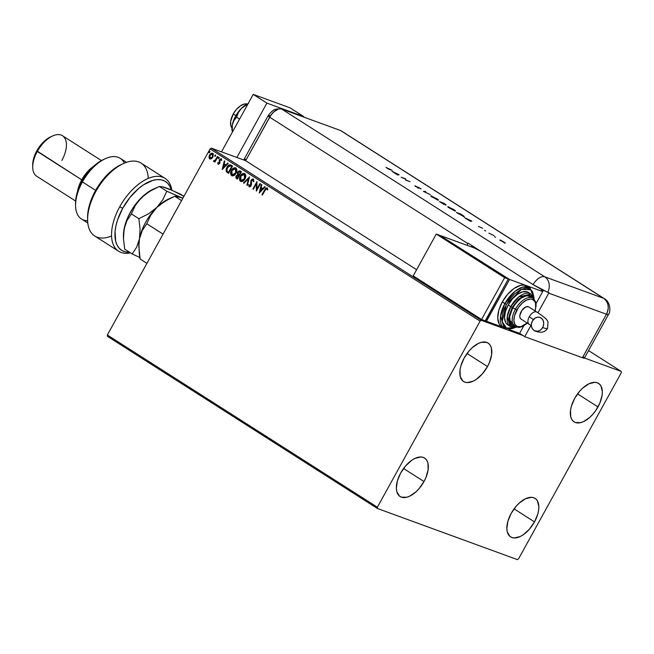 <?xml version="1.0" encoding="UTF-8"?>
<svg xmlns="http://www.w3.org/2000/svg" width="654" height="654" viewBox="0 0 654 654"><rect width="100%" height="100%" fill="white"/><g stroke="black" fill="none" stroke-linecap="round" stroke-linejoin="round"><path stroke-width="0.98" d="M597.993 406.911A22.8 12.213 -57.5 0 1 574.073 421.871A22.8 12.213 -57.5 0 1 574.67 398.384L579.746 391.108L582.722 388.067L588.968 383.767L594.813 382.337L597.298 382.786L599.358 383.996L600.928 385.925L602.334 391.615L602.121 395.155L599.914 402.954L595.63 410.704L592.908 414.186L589.941 417.227L583.695 421.528L580.662 422.631L575.365 422.509L573.305 421.299L571.735 419.369L570.729 416.794L570.541 410.14L571.359 406.314L574.67 398.384A22.8 12.213 -57.5 0 1 598.59 383.424A22.8 12.213 -57.5 0 1 597.993 406.911L577.547 393.872L597.993 406.911M424.013 481.54A22.8 12.213 -57.5 0 1 400.084 496.5A22.8 12.213 -57.5 0 1 400.681 473.022L405.766 465.746L411.848 460.22L414.979 458.397L420.824 456.966L423.31 457.416L425.378 458.626L426.939 460.555L427.945 463.13L428.133 469.785L425.926 477.584L424.013 481.54L418.928 488.816L415.952 491.857L409.706 496.165L406.682 497.261L401.376 497.138L399.316 495.928L396.749 491.424L396.34 488.309L397.37 480.943L400.681 473.022A22.8 12.213 -57.5 0 1 424.601 458.053A22.8 12.213 -57.5 0 1 424.013 481.54L403.559 468.501L424.013 481.54M487.492 366.542A22.8 12.213 -57.5 0 1 463.563 381.511A22.8 12.213 -57.5 0 1 464.16 358.024L469.245 350.748L472.221 347.707L478.458 343.399L481.491 342.304L486.789 342.426L488.857 343.636L490.418 345.565L491.424 348.141L491.612 354.795L489.405 362.586L487.492 366.542L482.407 373.818L476.316 379.345L473.185 381.168L467.348 382.598L464.863 382.149L462.795 380.939L460.228 376.434L460.032 369.78L460.849 365.954L464.16 358.024A22.8 12.213 -57.5 0 1 488.088 343.064A22.8 12.213 -57.5 0 1 487.492 366.542L467.046 353.503L487.492 366.542M534.514 521.9A22.8 12.213 -57.5 0 1 510.594 536.869A22.8 12.213 -57.5 0 1 511.183 513.382L516.268 506.106L519.243 503.065L525.489 498.757L531.326 497.326L533.819 497.776L535.879 498.994L537.441 500.923L538.855 506.613L538.643 510.153L537.825 513.979L534.514 521.9L529.429 529.176L523.347 534.702L520.216 536.525L514.371 537.956L511.886 537.506L509.818 536.288L507.251 531.792L506.85 528.677L507.88 521.303L511.183 513.382A22.8 12.213 -57.5 0 1 535.111 498.413A22.8 12.213 -57.5 0 1 534.514 521.9L514.069 508.861L534.514 521.9M107.395 336.287L377.415 508.485L517.388 559.611L518.581 558.794L621.3 372.706L621.259 371.439L584.463 358L621.259 371.439L588.551 350.577L621.259 371.439L621.3 372.706L518.581 558.794L517.388 559.611L377.415 508.485L107.395 336.287L107.354 335.02L210.081 148.94L480.101 321.139L377.374 507.218L107.354 335.02L107.395 336.287M523.036 335.559L481.287 320.313L211.267 148.115L245.651 160.671L211.267 148.115L210.081 148.94L107.354 335.02L377.374 507.218L377.415 508.485L377.374 507.218L480.101 321.139L210.081 148.94L211.267 148.115L481.287 320.313L480.101 321.139L481.287 320.313L523.036 335.559M210.073 159.045L211.406 158.775L212.754 157.41L213.335 154.058L211.847 153.118L210.147 154.123L209.272 155.529L209.337 158.57L211.406 158.775L212.902 157.164L212.689 153.281M213.629 161.391L215.166 161.105L214.487 161.808L214.945 162.102L217.896 156.747L217.439 156.461L215.084 160.361L213.384 160.982L213.948 161.481L214.921 161.015L214.487 161.808L214.945 162.102L217.896 156.747L217.439 156.461L215.362 160.042L213.384 160.982L213.752 161.448M218.362 164.334L219.932 162.936L219.965 159.789L220.774 159.372L221.232 160.402L221.763 160.075L220.978 158.636L219.286 159.887L219.098 163.345L218.411 163.549L218.134 162.609L217.61 162.903L218.232 164.301M231.156 165.209C229.415 164.456 227.993 165.151 226.897 167.31L226.317 171.659L228.508 173.408L232.546 166.091L230.306 164.824L229.055 164.996L227.273 166.688L226.153 169.141L226.317 171.659L228.508 173.408L232.546 166.091L230.551 164.898M240.247 171.005L237.688 172.182L237.843 174.741L237.688 172.182L237.843 174.741L236.176 175.852L236.102 177.855L236.797 178.632L236.421 175.942L236.552 178.542L237.402 179.082L241.44 171.765L239.912 170.841L238.481 171.201L237.418 172.795L237.598 174.651L235.841 176.711L235.931 177.937L237.402 179.082L241.44 171.765L239.969 170.866M249.493 176.899L243.46 182.948L243.958 183.267L248.479 178.64L246.869 185.123L247.367 185.442L249.493 176.899L243.46 182.948L243.958 183.267L248.479 178.64L246.869 185.123L247.367 185.442L249.493 176.899M259.924 183.553L256.916 188.998L256.932 181.64L252.894 188.965L253.351 189.251L256.36 183.799L256.343 191.164L260.382 183.848L259.924 183.553L256.916 188.998L256.932 181.64L252.894 188.965L253.351 189.251L256.36 183.799L256.343 191.164L260.382 183.848L259.924 183.553M267.175 187.927L264.666 189.791L261.935 194.728L262.401 195.023L265.974 188.834L266.84 188.736L267.298 189.905L267.838 189.488L267.175 187.927L265.679 188.246L261.935 194.728L262.401 195.023L265.083 190.159L266.767 188.679L267.298 189.905L267.838 189.488L267.208 187.902M259.254 193.02L265.213 186.921L264.707 186.603L262.802 188.556L261.118 187.485L261.804 184.747L261.298 184.428L259.254 193.02L265.213 186.921L264.707 186.603L262.802 188.556L261.118 187.485L261.804 184.747L261.298 184.428L259.27 193.004M249.419 186.93L251.12 185.777L251.488 180.61L253.253 179.989L253.27 181.722L253.85 181.591L253.384 179.131L252.076 179.196L250.94 180.479L250.433 185.818L249.599 186.096L249.248 184.608L248.643 184.829L249.109 186.807L250.735 186.333L251.504 184.51L251.389 180.806L252.845 179.825L253.27 181.722L253.85 181.591L253.425 179.114M240.999 181.542L240.541 181.346C242.372 181.828 243.836 181.019 244.956 178.91L245.716 176.801L245.569 174.643L244.473 173.482L242.887 173.531L240.002 176.694L239.716 180.324L240.68 181.42L242.143 181.51L244.956 178.91C246.133 176.842 246.059 175.084 244.759 173.629L244.645 173.539M232.105 175.877L231.647 175.673C233.47 176.155 234.941 175.346 236.061 173.236L236.822 171.127L236.674 168.969L235.579 167.808L233.993 167.857L231.107 171.021L230.821 174.651L231.786 175.746L233.249 175.836L236.061 173.236C237.23 171.168 237.165 169.411 235.857 167.955L233.928 168.094L231.442 170.342C230.249 172.435 230.314 174.209 231.647 175.673L232.227 175.926M222.295 169.451L228.246 163.353L227.747 163.034L225.843 164.988L224.159 163.917L224.837 161.178L224.338 160.859L222.213 169.402L228.246 163.353L227.747 163.034L225.843 164.988L224.159 163.917L224.837 161.178L224.338 160.859L222.295 169.451M219.065 158.194L218.616 157.369L218.215 158.399L219.065 158.194L219.025 157.344L218.305 157.704L218.346 158.562L219.065 158.194L218.346 158.562M215.542 155.946L215.092 155.121L214.684 156.151L215.542 155.946L215.493 155.096L214.774 155.456L214.823 156.314L215.542 155.946L214.823 156.314M209.787 152.276L209.337 151.45L208.937 152.48L209.787 152.276L209.746 151.426L209.027 151.793L209.067 152.644L209.787 152.276L209.067 152.644M267.249 187.919L265.925 188.336L264.911 189.881L267.421 188.017M267.012 188.769L267.543 189.995L266.824 188.695M259.491 192.775L261.535 184.575L259.491 192.775M263.047 188.646L264.919 186.733L263.047 188.646M260.439 191.32L262.434 189.276L260.905 188.36L262.434 189.276L260.194 191.23L260.905 188.36L262.189 189.186L260.439 191.32M256.491 190.886L256.36 183.799L256.491 190.886M253.376 189.202L252.894 188.965L257.03 182L253.376 189.202M257.161 189.088L260.137 183.692L257.161 189.088M249.109 186.807L248.888 184.918L249.297 186.897M249.763 186.145L250.891 185.605L249.534 186.055L249.248 184.608L248.643 184.829L249.231 184.796L248.872 186.03L249.485 186.962M250.891 184.395L250.891 185.605L250.891 184.395M253.384 179.131L251.03 180.308L250.964 183.39L251.03 180.308L253.638 179.221M252.992 179.065L251.111 180.749L251.095 185.057L249.918 186.218M247.384 185.384L246.869 185.123L248.479 178.64L247.384 185.384M243.999 183.226L243.46 182.948L249.419 177.185L243.999 183.226M240.541 181.346L240.795 181.436C239.454 179.973 239.389 178.199 240.582 176.106L240.337 176.016C239.143 178.109 239.209 179.883 240.541 181.346L241.122 181.599M244.759 173.629C242.936 173.106 241.465 173.907 240.337 176.016L240.582 176.106C241.71 173.997 243.182 173.196 245.005 173.719M244.719 173.572L242.52 173.939L240.247 176.784L239.781 179.719L241.073 181.575M244.416 173.474L243.778 173.449M244.375 174.356L245.381 175.844L244.882 178.444L243.19 180.471L241.293 180.733M244.318 174.34L244.498 178.624L240.942 180.578L240.795 176.31L244.195 174.299M241.187 180.667L244.743 178.714L244.359 174.389L245.136 175.754L244.343 178.885L241.931 180.774L240.304 179.744L240.656 176.58L242.348 174.553L244.359 174.389M240.157 170.931L239.07 171.07L237.933 172.272L240.492 171.095M239.846 171.757L240.566 172.223L239.062 174.945L237.901 173.155L239.021 171.65L240.811 172.313L239.307 175.035L238.146 174.242L238.146 172.476L240.288 171.977L239.74 171.716M237.958 175.37L238.44 175.509M238.269 175.435L238.89 175.787L237.598 178.125L236.879 177.733L236.642 176.13L238.661 175.632L238.154 175.395M238.661 175.632L237.353 178.035L238.89 175.787L237.353 178.035L236.462 177.275L236.535 176.351L237.451 175.337L238.416 175.542M240.566 172.223L240.034 171.888L240.566 172.223L239.062 174.945L240.566 172.223M231.647 175.673L231.892 175.762C230.56 174.299 230.494 172.525 231.688 170.432C232.816 168.323 234.287 167.522 236.102 168.045M235.857 167.955C234.042 167.432 232.571 168.233 231.442 170.342L230.887 174.046L232.178 175.901M235.824 167.898L234.884 167.776M235.424 168.667L235.603 172.95L232.047 174.904L231.238 173.294L231.63 171.176L234.246 168.536L235.816 168.879L236.486 170.171L236.323 171.937L235.162 174.029L233.903 175.01L232.538 175.117L232.047 174.904L231.9 170.637L235.301 168.626M232.293 174.994L235.849 173.04L235.481 168.683M230.846 165.012L229.006 165.258L227.142 167.399C228.238 165.241 229.66 164.546 231.402 165.298M230.265 165.756L231.107 166.132M229.84 165.634L231.917 166.639L231.173 166.23L231.671 166.549L228.459 172.37L226.946 171.127L226.701 169.37L228.884 165.887L229.84 165.634L231.917 166.639L228.704 172.452L231.917 166.639L228.704 172.452L226.946 171.127L227.355 167.604L230.322 165.773M231.418 166.32L230.085 165.724M222.532 169.206L224.567 161.007L222.532 169.206M226.088 165.078L227.952 163.165L226.088 165.078M223.472 167.751L225.475 165.699L223.938 164.792L225.475 165.699L223.227 167.661L223.938 164.792L225.229 165.609L223.472 167.751M218.559 163.606L219.499 163.206L218.411 163.549L218.134 162.609L217.61 162.903L218.142 162.838L218.428 164.375M221.477 160.492L220.905 159.437L221.232 160.402L221.763 160.075L221.216 158.742L219.392 159.666L219.613 162.936L219.417 162.56L219.343 163.435L218.411 163.549M221.224 158.726L219.638 159.756L221.469 158.832M218.084 164.228L219.728 163.386L219.875 159.936L220.962 159.453M221.15 159.527L221.477 160.353M218.591 158.652L218.305 157.704L219.27 157.434M219.025 157.344L218.305 157.704M219.172 157.393L218.55 158.62M213.874 161.481L213.384 160.982L214.03 160.745L213.874 161.481M214.21 160.835L215.607 160.132L217.651 156.6L215.607 160.132L214.316 160.868M215.068 156.404L214.774 155.456L215.738 155.186M215.493 155.096L214.774 155.456M215.648 155.145L215.027 156.371M209.681 158.865L209.174 157.287L209.942 159.004M212.73 153.33L209.525 155.006L208.92 157.197L209.525 155.006L212.975 153.42M212.779 153.314L211.185 153.543L209.517 155.619L209.206 157.794L210.114 159.061M211.953 153.935L213.049 154.638L213.008 156.2L211.831 158.006L210.441 158.382M212.468 154.001L212.689 156.952L210.286 158.301M210.04 158.211L209.991 155.3L212.37 153.992L212.444 156.862L210.04 158.211L209.533 157.254L210.449 154.638L212.215 153.911L212.803 154.548L212.624 156.494L211.585 157.916L210.359 158.342M209.313 152.734L209.027 151.793L209.991 151.515M209.746 151.426L209.027 151.793M209.893 151.475L209.272 152.701M260.905 188.36L262.189 189.186L260.194 191.23L260.905 188.36M235.465 168.716L236.266 170.669L235.603 172.95L234.05 174.708L232.047 174.904M223.938 164.792L225.229 165.609L223.227 167.661L223.938 164.792M247.228 104.027A14.404 7.709 122.5 0 0 233.265 113.984L235.873 115.652L233.265 113.984A14.404 7.709 122.5 0 0 231.949 127.996M232.399 128.454L230.78 125.617L230.658 121.407L233.265 113.984L236.478 109.39L240.32 105.907L244.212 104.06L247.555 104.133M266.889 103.103L236.879 157.475L266.889 103.103L253.221 94.389L221.493 151.851L253.221 94.389L266.889 103.103L303.726 116.559L290.057 107.845L253.221 94.389L290.057 107.845L303.726 116.559L266.889 103.103M303.489 116.984L303.726 116.559L303.489 116.984M233.208 130.628L246.108 107.264L233.208 130.628M233.053 130.914L232.889 130.424L233.053 130.914M232.113 130.816L232.293 124.988A19.203 10.284 122.5 0 0 232.064 130.498L232.293 124.988L233.944 120.549L236.593 117.197L239.258 118.889L236.593 117.197L238.358 112.553L241.53 108.262L247.915 103.994L241.53 108.262L243.247 106.7L248.504 103.446M232.276 132.018L232.293 124.988L233.535 120.589L236.887 113.992L241.53 108.262A19.203 10.284 122.5 0 0 232.293 124.988L233.944 120.549L236.593 117.197L238.358 112.553L241.53 108.262A19.203 10.284 122.5 0 1 248.128 103.602M245.348 159.192L244.179 159.126L245.651 160.671L270.903 115.186L273.895 111.752L278.776 108.916L281.563 108.973L340.505 130.498A12.001 6.426 -57.5 0 1 341.772 131.315M280.492 108.752C276.217 109.373 274.165 107.681 268.197 115.619A12.001 1.194 28.9 0 0 269.652 117.189A12.001 1.194 -151.1 0 1 268.197 115.619A12.001 1.194 -151.1 0 1 270.159 115.971L270.65 115.406M281.563 108.973L340.505 130.498L603.683 298.338L544.749 276.814L281.563 108.973L340.505 130.498L281.563 108.973L278.776 108.916L275.538 110.452L272.334 113.355L269.652 117.189A12.001 6.426 -57.5 0 1 280.411 108.744A12.001 6.426 -57.5 0 1 281.563 108.973A12.001 6.426 122.5 0 0 269.652 117.189L467.896 243.607L466.972 245.283L467.896 243.607A12.001 6.426 -57.5 0 1 468.133 243.19L533.075 284.604A12.001 6.426 -57.5 0 1 544.749 276.814L281.563 108.973M268.197 115.619L244.187 159.11A12.001 1.194 28.9 0 0 245.651 160.671L269.652 117.189L245.651 160.671L416.614 269.701L245.651 160.671L269.652 117.189L467.896 243.607A12.001 6.426 -57.5 0 1 468.133 243.19L533.075 284.604L540.907 289.117L548.976 292.739A12.001 10.063 110.1 0 1 548.755 293.164L537.923 312.776L548.755 293.164L606.462 314.239L548.755 293.164A12.001 10.063 -69.9 0 0 548.976 292.739L547.75 292.289A12.001 10.063 -69.9 0 0 544.749 276.814A12.001 10.063 110.1 0 1 547.75 292.289L533.075 284.604A12.001 6.426 122.5 0 1 544.749 276.814L603.683 298.338A12.001 6.426 -57.5 0 1 604.37 298.674L603.683 298.338C608.539 302.271 609.463 307.568 606.462 314.239L582.452 357.73L584.423 358.057L583.76 357.174M494.473 236.634L495.577 237.271L494.612 236.822M484.581 230.331L485.685 230.968L484.72 230.519M471.779 221.077L464.651 217.7L470.324 221.314L471.861 221.126L464.651 217.7L470.324 221.314L471.779 221.077M448.521 206.836C447.336 206.451 447.638 206.852 449.437 208.029L454.832 210.858C456.051 211.25 455.748 210.85 453.909 209.648L447.802 206.697L453.737 210.392L455.519 210.858L453.753 209.55L447.802 206.705M437.747 199.952L437.804 199.993C439.03 200.394 438.72 199.993 436.888 198.791L430.782 195.84L436.717 199.535L438.499 200.001L436.888 198.791L430.782 195.848M414.865 185.728L417.653 187.624L418.912 188.131L418.38 187.257L421.168 188.965L414.824 185.761M399.161 174.765L392.024 171.389L397.697 175.002L399.161 174.765L392.024 171.389L397.697 175.002L399.161 174.765M389.326 169.272L385.966 167.424L388.787 169.19L392.179 170.318L385.966 167.424L392.179 170.318L389.326 169.272M401.687 177.553L405.063 178.779L405.75 180.144L410.05 181.714L406.134 180.136L405.447 178.779L401.147 177.209L405.063 178.779L405.75 180.144L410.05 181.714L406.134 180.136L405.447 178.779L401.687 177.553M423.391 191.385L430.291 194.622L424.34 191.745L425.729 191.712L425.157 191.344L423.465 191.434L430.291 194.622L424.34 191.745L425.729 191.712L425.157 191.344L423.391 191.385M445.717 204.743L443.714 203.181L439.414 201.612L444.025 204.252L446.061 204.784L443.714 203.181L439.414 201.612L446.061 204.808L445.832 205.225M458.299 213.645L464.25 216.539L460.735 214.038L456.443 212.468L463.441 216.36L463.686 215.959L460.735 214.038L456.443 212.468L458.299 213.645M482.595 228.279L478.434 226.39L482.595 228.279M488.881 233.151L494.04 235.603L488.881 233.151M500.335 240.034L505.305 243.043L499.811 239.936M524.745 336.655L582.452 357.73L606.462 314.239L608.424 314.59A12.001 1.194 -151.1 0 1 606.462 314.239A12.001 10.063 -69.9 0 0 603.683 298.338L340.505 130.498A12.001 6.426 122.5 0 1 341.184 130.841L604.37 298.674C610.959 302.344 610.64 312.408 608.424 314.59L584.414 358.081A12.001 1.194 28.9 0 1 582.452 357.73L524.745 336.655L530.95 325.422L524.745 336.655L519.619 333.385L524.745 336.655M471.289 246.852A12.001 6.426 -57.5 0 1 472.302 245.847L471.289 246.852M543.368 290.36L536.043 303.636L543.368 290.36M523.78 325.847L519.619 333.385L509.164 329.567L519.619 333.385L523.78 325.847M398.123 174.896L398.351 174.479L397.567 174.92L397.771 174.553L395.629 173.187L398.351 174.479L398.123 174.896M405.259 179.221L405.562 178.844L405.701 180.112L405.259 179.221M415.568 186.153L415.339 186.57M418.282 187.755L418.053 188.164M417.669 187.714L417.268 187.306M431.501 195.979C430.307 195.595 430.61 195.996 432.417 197.173L438.556 200.14M436.471 198.653C437.959 199.625 438.229 199.96 437.273 199.658L432.834 197.32C431.354 196.355 431.092 196.02 432.041 196.323L437.452 199.331L435.196 198.693L431.526 196.192L436.471 198.653M431.239 196.633L432.041 196.323M443.813 203.361L445.121 204.489L442.382 202.944L445.374 204.449L443.813 203.361M441.99 202.699L443.576 204.056L440.346 202.2L443.625 203.966L440.395 202.111L441.99 202.699M445.145 204.857L445.17 204.4M454.832 210.858L455.576 210.997M453.492 209.509C454.988 210.482 455.258 210.817 454.301 210.514L449.862 208.176C448.382 207.212 448.113 206.877 449.061 207.179L454.35 210.089L454.612 210.613L452.225 209.55L448.489 207.089L453.492 209.509M454.644 211.038L454.882 210.621L454.301 210.514M463.465 216.368L463.686 215.959L463.465 216.368M462.329 215.787L457.416 212.967L460.833 214.218L462.909 216.016L457.367 213.057L460.833 214.218L462.975 215.616L462.558 215.902M462.909 216.016L463.302 216.564M470.749 221.207L470.978 220.79L470.185 221.232L470.389 220.864L468.248 219.499L470.978 220.79L470.749 221.207M504.855 242.92L505.379 242.945M503.842 241.931L504.267 242.675L500.866 240.37L503.842 241.931L500.49 240.37L504.316 242.577M397.771 174.553L395.629 173.187L397.771 174.553M437.624 200.181L437.853 199.764L437.273 199.658M448.26 207.49L449.061 207.179M462.975 215.616L463.539 216.139M470.389 220.864L468.248 219.499L470.389 220.864M500.236 240.721L500.866 240.37M547.578 328.357A30.019 2.976 -151.1 0 1 542.656 327.507A7.202 6.041 110.1 0 1 535.16 331.03A7.202 6.041 110.1 0 1 532.405 320.967L535.193 318.032L537.563 317.206L539.926 317.443L541.929 318.719L543.261 320.836L543.719 323.468L543.237 326.215L541.888 328.668L539.869 330.442L537.506 331.267L534.073 330.507L532.372 328.782L531.457 326.362L531.473 323.616L532.405 320.967A7.202 6.041 110.1 0 1 539.91 317.435A7.202 6.041 110.1 0 1 542.656 327.507A30.019 2.976 28.9 0 0 547.578 328.357M529.495 324.409A7.202 3.859 -57.5 0 1 529.086 324.212A7.202 3.859 -57.5 0 1 529.274 316.789A15.614 1.553 -151.1 0 1 533.345 319.61A15.614 1.553 28.9 0 0 529.274 316.789A7.202 3.859 122.5 0 0 529.045 324.18M536.869 312.097A7.202 3.859 122.5 0 0 536.419 311.868A7.202 3.859 122.5 0 0 529.274 316.789A7.202 3.859 -57.5 0 1 536.419 311.868A7.202 3.859 -57.5 0 1 536.828 312.064L528.71 306.889A7.202 3.859 122.5 0 0 528.301 306.685L528.955 307.069M527.541 286.215L523.511 285.038L520.551 285.389L514.06 288.463L507.659 294.275L502.305 301.935L506.335 304.339L521.459 289.354L530.827 289.779L534.007 297.57L532.593 291.88L531.032 289.951L528.963 288.741L526.478 288.291L523.666 288.618L520.641 289.714L514.396 294.022L508.698 300.546L504.422 308.296L503.032 312.269L502.215 316.095L502.403 322.749L504.97 327.253L507.038 328.463L509.523 328.913L512.335 328.578L515.704 327.319L506.719 328.341L502.19 321.678L506.335 304.339L504.872 303.57L500.506 316.095L504.242 328.292A24.002 12.851 -57.5 0 1 504.872 303.57L502.305 301.935A24.002 12.851 122.5 0 0 501.675 326.657L504.242 328.292L516.472 327.262M507.03 324.302L505.714 322.684L504.528 317.893L505.395 311.688L508.183 305.009L512.213 307.413L521.876 296.761L528.841 294.799L533.386 298.502L531.71 296.058L528.113 294.741L523.502 295.87L518.573 299.27L512.213 307.413L508.951 316.691L509.106 321.948L511.134 325.504L512.761 326.46L515.336 326.804L508.779 318.972L512.213 307.413L510.741 306.644L507.251 316.667L510.243 326.42A19.203 10.284 -57.5 0 1 510.741 306.644L508.183 305.009A19.203 10.284 122.5 0 0 507.676 324.785L510.243 326.42L516.268 327.204M527.255 322.978A15.598 8.355 -57.5 0 1 515.327 325.103A15.598 8.355 -57.5 0 1 516.856 310.045L515.385 309.277A16.8 9.001 122.5 0 0 515.148 326.698M511.82 324.523L509.924 321.204L509.785 316.299L512.826 307.642A16.8 9.001 122.5 0 0 512.384 324.948L514.951 326.583A16.8 9.001 -57.5 0 1 515.385 309.277L512.826 307.642L516.57 302.279L521.058 298.208L525.595 296.058L527.664 295.812L531.023 297.039M534.277 299.344L530.051 287.817L522.906 287.073L515.041 291.267L504.872 303.57A24.002 12.851 -57.5 0 1 530.051 287.817L527.492 286.182A24.002 12.851 122.5 0 0 526.127 285.512L542.706 291.57L540.833 289.068L542.706 291.57L509.548 279.454L486.47 321.277L485.374 320.574L486.47 321.277L509.548 279.454L526.127 285.512A24.002 12.851 122.5 0 0 502.305 301.935L498.822 310.274L497.743 318.032L499.223 324.024L500.866 326.052L503.04 327.327M441.058 236.11L509.548 279.454L441.058 236.11M486.192 319.683L507.88 279.806L486.192 319.683M502.321 327.065L486.47 321.277L502.321 327.065M474.346 247.972L441.188 235.865L474.346 247.972L481.548 251.749L474.346 247.972M439.962 235.415L436.283 234.067L413.197 275.89L481.557 319.479L485.235 320.828L481.557 319.479L504.643 277.664L508.321 279.013L485.235 320.828L508.321 279.013L504.643 277.664L436.283 234.067L439.962 235.415L508.321 279.013L439.962 235.415M436.283 234.067L504.643 277.664L481.557 319.479L413.197 275.89L436.283 234.067M534.138 299.18L530.893 294.047L518.884 296.81L510.741 306.644A19.203 10.284 -57.5 0 1 530.893 294.047L528.326 292.412A19.203 10.284 122.5 0 0 508.183 305.009L512.458 298.886L517.584 294.235L522.775 291.774L527.238 291.872L528.972 292.894M530.451 296.614A16.8 9.001 122.5 0 0 512.826 307.642L515.385 309.277A16.8 9.001 -57.5 0 1 533.018 298.249L530.451 296.614M534.956 310.871L535.642 307.83L535.512 303.276L534.825 301.519L532.34 299.368L530.639 299.058L526.642 300.039L522.366 302.982L518.475 307.445L514.592 315.465L513.889 320.509L514.853 324.4L517.339 326.55L520.96 326.632L527.304 322.937M520.723 318.85L519.914 317.427L519.848 315.326L521.9 310.413L525.669 306.996L528.301 306.685A7.202 3.859 122.5 0 0 521.369 311.247A7.202 3.859 122.5 0 0 520.968 319.029L531.375 325.708M532.822 298.134A16.8 9.001 122.5 0 0 515.385 309.277L516.856 310.045A15.598 8.355 -57.5 0 1 529.789 299.099A15.598 8.355 -57.5 0 1 535.61 308.067M119.756 206.746A43.205 23.135 122.5 0 0 130.44 252.836A43.205 23.135 -57.5 0 1 118.627 251.242A43.205 23.135 -57.5 0 1 119.756 206.746A43.205 23.135 -57.5 0 1 165.086 178.395A43.205 23.135 -57.5 0 1 171.847 190.2A43.205 23.135 122.5 0 0 150.878 177.447A43.205 23.135 122.5 0 0 119.756 206.746L122.699 208.283L119.756 206.746M129.508 252.248A40.801 21.852 -57.5 0 1 122.699 208.283L130.113 197.263L138.95 188.221L143.618 184.755L152.823 180.39L157.115 179.605L161.048 179.793L164.514 180.937L167.416 183.03L169.68 185.989L171.315 189.962A40.801 21.852 -57.5 0 0 150.698 181.093A40.801 21.852 -57.5 0 0 122.699 208.283L117.499 220.112L115.913 225.941L115.063 231.5L115.66 241.228L117.082 245.136L119.216 248.267L121.996 250.539L125.355 251.88L129.508 252.248M75.553 203.835L76.355 195.832L77.998 190.061L83.614 178.46L87.374 173.065L93.816 166.091L98.402 162.437L103.504 159.527A33.599 17.993 122.5 0 0 81.946 181.297L82.429 181.935A36.003 19.277 -57.5 0 1 105.507 158.62A36.003 19.277 -57.5 0 1 124.35 163.148M52.68 135.942L50.66 136.85A21.598 11.568 122.5 0 0 36.812 150.845L81.734 179.817A24.002 12.851 -57.5 0 1 93.685 166.214A24.002 12.851 122.5 0 0 81.734 179.817L37.294 151.483A24.002 12.851 -57.5 0 1 52.68 135.942A24.002 12.851 -57.5 0 1 65.596 139.784A24.002 12.851 -57.5 0 1 61.852 160.451M101.419 160.565L62.482 135.73A24.002 12.851 122.5 0 0 37.294 151.483A24.002 12.851 122.5 0 0 36.673 176.204L75.611 201.04M126.508 162.331L120.205 158.309A36.003 19.277 122.5 0 0 82.429 181.935L95.623 190.355L82.429 181.935A36.003 19.277 122.5 0 0 81.488 219.016L87.791 223.039M165.086 178.395L141.166 163.14A43.205 23.135 122.5 0 0 98.427 187.126A43.205 23.135 122.5 0 0 94.707 235.988L118.627 251.242M87.579 217.733L88.478 208.937L90.056 202.977L95.353 190.845L98.926 185.017L107.403 174.651L116.87 166.933L121.644 164.358M77.466 191.638A24.002 12.851 -57.5 0 1 81.734 179.817A24.002 12.851 122.5 0 0 77.466 191.638M32.708 165.331L32.904 161.979L34.997 154.589L39.052 147.248L44.447 141.068L50.693 136.841M32.725 167.236A24.002 12.851 -57.5 0 1 37.294 151.483L36.812 150.845A21.598 11.568 122.5 0 0 32.7 165.021L32.725 167.236M87.628 220.741A36.003 19.277 -57.5 0 1 75.57 205.56A36.003 19.277 -57.5 0 1 82.429 181.935L81.946 181.297A33.599 17.993 122.5 0 0 75.545 203.345L75.57 205.56M123.524 163.508L121.505 164.424A40.801 21.852 122.5 0 0 87.579 217.627L87.603 219.842A43.205 23.135 -57.5 0 1 123.524 163.508A43.205 23.135 -57.5 0 1 148.245 178.419M111.548 235.963A43.205 23.135 -57.5 0 1 87.603 219.842M138.812 246.885L139.474 238.841A36.003 19.277 122.5 0 0 138.803 245.888L140.095 258.992L146.921 263.349L140.095 258.992L139.294 253.777L138.885 243.623L139.474 238.841L142.294 230.478L146.774 223.75L163.05 234.132L146.774 223.75L150.682 215.289L156.78 207.482L160.68 204.105L169.787 198.53L174.724 196.274L181.55 200.623L174.724 196.274L177.013 196.331L182.891 198.195L166.786 191.213L162.887 199.674L156.78 207.482L165.061 201.13L174.724 196.274L181.387 197.622L166.786 191.213L159.339 186.464L163.508 186.987L168.266 188.965M138.812 246.321L138.812 246.321A36.003 19.277 -57.5 0 1 139.474 238.841L142.294 230.478L146.774 223.75L150.682 215.289L156.78 207.482A36.003 19.277 122.5 0 0 139.474 238.841A36.003 19.277 -57.5 0 1 156.78 207.482L148.507 213.833L138.844 218.689L140.079 229.08L139.474 238.841L136.645 247.212L132.165 253.94L140.152 257.635L132.165 253.94L124.718 249.19L123.475 238.8L123.508 233.805L125.053 224.968L128.176 216.605L132.697 208.413L138.305 200.966L144.624 194.753L153.404 189.112M170.163 198.35L170.163 198.35A36.003 19.277 -57.5 0 0 156.78 207.482L148.507 213.833L138.844 218.689L131.397 213.94L135.296 205.487L141.403 197.672A36.003 19.277 122.5 0 0 124.088 229.039A36.003 19.277 122.5 0 0 123.418 236.078L123.434 237.083M172.566 197.214L168.74 198.947A36.003 19.277 122.5 0 0 156.78 207.482L162.887 199.674L166.786 191.213L159.339 186.464L163.508 186.987L169.043 189.006L180.61 194.23L183.913 196.339L172.574 190.518L163.459 187.208M182.907 198.154L181.387 197.622L182.907 198.154M123.434 236.601L124.088 229.039L125.249 224.616L126.917 220.668L131.397 213.94L135.296 205.487L138.027 201.473L145.302 194.295L149.684 191.32L159.339 186.464L149.684 191.32L141.403 197.672A36.003 19.277 122.5 0 1 153.355 189.137L157.181 187.404M139.474 238.841L136.645 247.212L132.165 253.94L124.718 249.19L123.475 238.8L124.088 229.039L126.917 220.668L131.397 213.94L138.844 218.689L140.079 229.08L139.474 238.841M261.616 127.53L256.94 136.007M418.176 187.224L417.947 187.641M443.853 204.007L443.625 204.424M464.258 216.523L464.021 216.948M504.716 242.65L504.487 243.067M536.828 312.064C546.254 318.253 547.275 319.978 548.036 322.185L547.57 328.382C545.003 332.363 540.833 333.238 535.062 330.998M514.951 326.583L519.162 327.466L522.767 326.387L527.41 323.141M535.152 310.993L536.133 305.475L535.601 301.698L533.018 298.249M540.858 317.877L540.008 317.476M105.507 158.62L103.487 159.535"/></g></svg>
